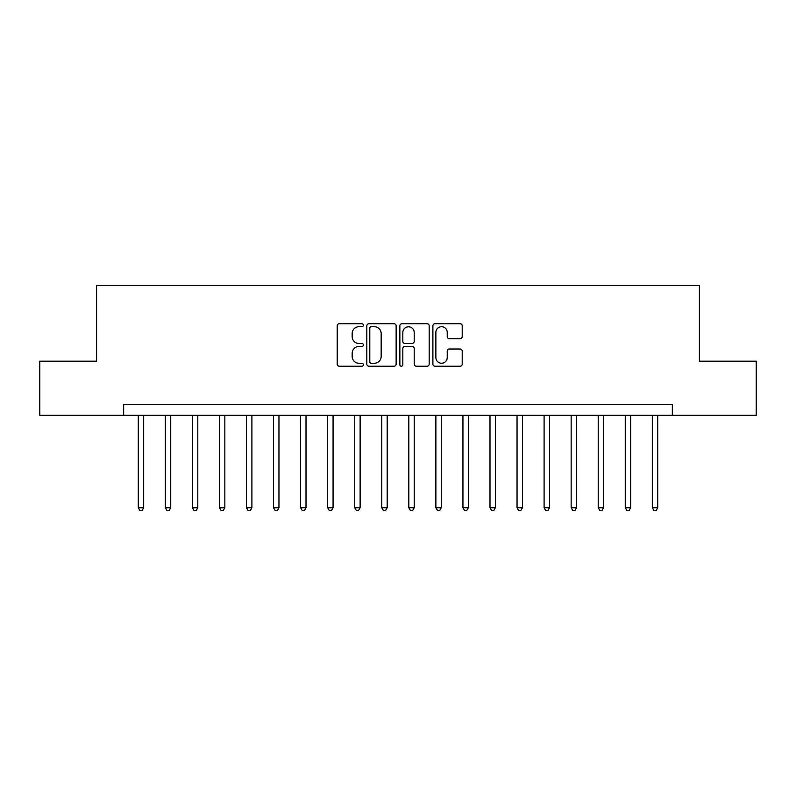 <?xml version="1.0" encoding="UTF-8"?>
<svg xmlns="http://www.w3.org/2000/svg" width="796" height="796" viewBox="0 0 796 796"><rect width="100%" height="100%" fill="white"/><g stroke="black" fill="none" stroke-linecap="round" stroke-linejoin="round"><path stroke-width="1.19" d="M363.374 325.216A1.483 1.483 0 0 0 361.881 323.733L339.315 323.733A2.129 2.129 0 0 0 337.186 325.853L337.186 364.09A2.129 2.129 0 0 0 339.315 366.22L361.881 366.22A1.483 1.483 0 0 0 363.374 364.727A1.483 1.483 0 0 0 361.881 363.245L358.966 363.245A6.796 6.796 0 0 1 352.16 356.449L352.16 353.255A6.796 6.796 0 0 1 358.966 346.459L361.881 346.459A1.483 1.483 0 0 0 363.374 344.976A1.483 1.483 0 0 0 361.881 343.484L358.966 343.484A6.796 6.796 0 0 1 352.16 336.688L352.16 333.504A6.796 6.796 0 0 1 358.966 326.698L361.881 326.698A1.483 1.483 0 0 0 363.374 325.216M460.088 338.708A2.129 2.129 0 0 0 462.207 336.579L462.207 325.853A2.129 2.129 0 0 0 460.088 323.733L435.014 323.733A2.129 2.129 0 0 0 432.895 325.853L432.895 364.09A2.129 2.129 0 0 0 435.014 366.22L460.088 366.22A2.129 2.129 0 0 0 462.207 364.09L462.207 351.135A2.129 2.129 0 0 0 460.088 349.006L449.362 349.006A2.129 2.129 0 0 0 447.233 351.135L447.233 357.563A5.681 5.681 0 0 1 441.551 363.245A5.681 5.681 0 0 1 435.87 357.563L435.87 332.39A5.681 5.681 0 0 1 441.551 326.698A5.681 5.681 0 0 1 447.233 332.39L447.233 336.579A2.129 2.129 0 0 0 449.362 338.708L460.088 338.708M123.669 415.313L39.8 415.313L39.8 361.205L96.614 361.205L96.614 285.456L699.385 285.456L699.385 361.205L756.2 361.205L756.2 415.313L672.331 415.313L672.331 404.497L123.669 404.497L123.669 415.313L672.331 415.313M396.139 325.853A2.129 2.129 0 0 0 394.02 323.733L368.946 323.733A2.129 2.129 0 0 0 366.827 325.853L366.827 364.09A2.129 2.129 0 0 0 368.946 366.22L394.02 366.22A2.129 2.129 0 0 0 396.139 364.09L396.139 325.853M401.98 323.733L427.054 323.733A2.129 2.129 0 0 1 429.173 325.853L429.173 364.09A2.129 2.129 0 0 1 427.054 366.22L416.328 366.22A2.129 2.129 0 0 1 414.199 364.09L414.199 348.588A2.129 2.129 0 0 0 412.079 346.459L404.955 346.459A2.129 2.129 0 0 0 402.836 348.588L402.836 364.727A1.483 1.483 0 0 1 401.343 366.22A1.483 1.483 0 0 1 399.861 364.727L399.861 325.853A2.129 2.129 0 0 1 401.98 323.733M371.284 326.698A1.483 1.483 0 0 0 369.802 328.191L369.802 361.752A1.483 1.483 0 0 0 371.284 363.245L374.369 363.245A6.796 6.796 0 0 0 381.165 356.449L381.165 333.504A6.796 6.796 0 0 0 374.369 326.698L371.284 326.698M414.199 332.489A5.681 5.681 0 0 0 408.517 326.808A5.681 5.681 0 0 0 402.836 332.489L402.836 341.365A2.129 2.129 0 0 0 404.955 343.484L412.079 343.484A2.129 2.129 0 0 0 414.199 341.365L414.199 332.489M138.275 415.313L138.275 507.729L143.688 507.729L143.688 415.313M143.688 507.729L142.066 510.544L139.897 510.544L138.275 507.729M165.329 415.313L165.329 507.729L170.742 507.729L170.742 415.313M170.742 507.729L169.12 510.544L166.951 510.544L165.329 507.729M192.383 415.313L192.383 507.729L197.796 507.729L197.796 415.313M197.796 507.729L196.174 510.544L194.005 510.544L192.383 507.729M219.437 415.313L219.437 507.729L224.85 507.729L224.85 415.313M224.85 507.729L223.228 510.544L221.069 510.544L219.437 507.729M246.491 415.313L246.491 507.729L251.904 507.729L251.904 415.313M251.904 507.729L250.282 510.544L248.123 510.544L246.491 507.729M273.545 415.313L273.545 507.729L278.958 507.729L278.958 415.313M278.958 507.729L277.336 510.544L275.177 510.544L273.545 507.729M300.599 415.313L300.599 507.729L306.012 507.729L306.012 415.313M306.012 507.729L304.39 510.544L302.231 510.544L300.599 507.729M327.663 415.313L327.663 507.729L333.066 507.729L333.066 415.313M333.066 507.729L331.444 510.544L329.285 510.544L327.663 507.729M354.717 415.313L354.717 507.729L360.12 507.729L360.12 415.313M360.12 507.729L358.499 510.544L356.339 510.544L354.717 507.729M381.772 415.313L381.772 507.729L387.174 507.729L387.174 415.313M387.174 507.729L385.553 510.544L383.393 510.544L381.772 507.729M408.826 415.313L408.826 507.729L414.228 507.729L414.228 415.313M414.228 507.729L412.607 510.544L410.447 510.544L408.826 507.729M435.88 415.313L435.88 507.729L441.282 507.729L441.282 415.313M441.282 507.729L439.661 510.544L437.501 510.544L435.88 507.729M462.934 415.313L462.934 507.729L468.337 507.729L468.337 415.313M468.337 507.729L466.715 510.544L464.556 510.544L462.934 507.729M489.988 415.313L489.988 507.729L495.401 507.729L495.401 415.313M495.401 507.729L493.769 510.544L491.61 510.544L489.988 507.729M517.042 415.313L517.042 507.729L522.455 507.729L522.455 415.313M522.455 507.729L520.823 510.544L518.664 510.544L517.042 507.729M544.096 415.313L544.096 507.729L549.509 507.729L549.509 415.313M549.509 507.729L547.877 510.544L545.718 510.544L544.096 507.729M571.15 415.313L571.15 507.729L576.563 507.729L576.563 415.313M576.563 507.729L574.931 510.544L572.772 510.544L571.15 507.729M598.204 415.313L598.204 507.729L603.617 507.729L603.617 415.313M603.617 507.729L601.995 510.544L599.826 510.544L598.204 507.729M625.258 415.313L625.258 507.729L630.671 507.729L630.671 415.313M630.671 507.729L629.049 510.544L626.88 510.544L625.258 507.729M652.312 415.313L652.312 507.729L657.725 507.729L657.725 415.313M657.725 507.729L656.103 510.544L653.934 510.544L652.312 507.729"/></g></svg>
